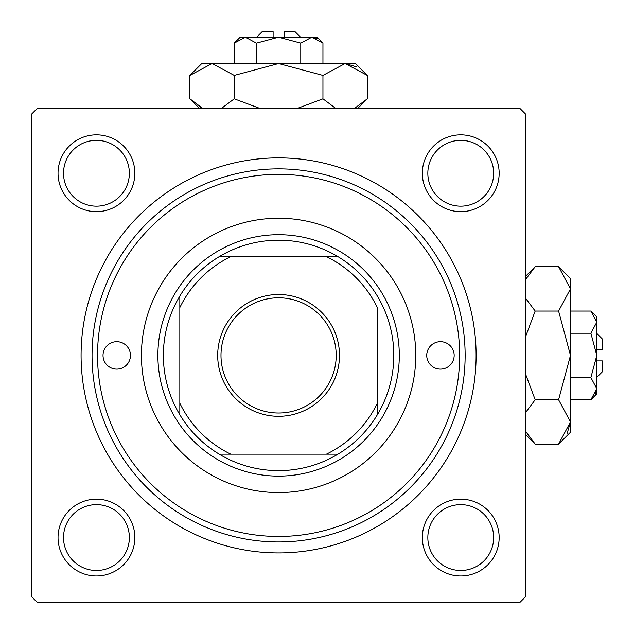 <?xml version="1.0" encoding="UTF-8"?>
<svg xmlns="http://www.w3.org/2000/svg" width="634" height="634" viewBox="0 0 634 634"><rect width="100%" height="100%" fill="white"/><g stroke="black" fill="none" stroke-linecap="round" stroke-linejoin="round"><path stroke-width="0.95" d="M58.035 537.561A38.405 38.405 0 0 1 96.439 499.156A38.405 38.405 0 0 1 134.844 537.561A38.405 38.405 0 0 1 96.439 575.965A38.405 38.405 0 0 1 58.035 537.561M129.36 537.561A32.92 32.92 0 0 0 96.439 504.64A32.92 32.92 0 0 0 63.519 537.561A32.92 32.92 0 0 0 96.439 570.481A32.92 32.92 0 0 0 129.36 537.561M58.035 173.256A38.405 38.405 0 0 1 96.439 134.844A38.405 38.405 0 0 1 134.844 173.256A38.405 38.405 0 0 1 96.439 211.661A38.405 38.405 0 0 1 58.035 173.256M129.36 173.256A32.92 32.92 0 0 0 96.439 140.336A32.92 32.92 0 0 0 63.519 173.256A32.92 32.92 0 0 0 96.439 206.169A32.92 32.92 0 0 0 129.36 173.256M422.339 173.256A38.405 38.405 0 0 1 460.744 134.844A38.405 38.405 0 0 1 499.156 173.256A38.405 38.405 0 0 1 460.744 211.661A38.405 38.405 0 0 1 422.339 173.256M493.664 173.256A32.92 32.92 0 0 0 460.744 140.336A32.92 32.92 0 0 0 427.831 173.256A32.92 32.92 0 0 0 460.744 206.169A32.92 32.92 0 0 0 493.664 173.256M422.339 537.561A38.405 38.405 0 0 1 460.744 499.156A38.405 38.405 0 0 1 499.156 537.561A38.405 38.405 0 0 1 460.744 575.965A38.405 38.405 0 0 1 422.339 537.561M493.664 537.561A32.92 32.92 0 0 0 460.744 504.64A32.92 32.92 0 0 0 427.831 537.561A32.92 32.92 0 0 0 460.744 570.481A32.92 32.92 0 0 0 493.664 537.561M81.081 355.405A197.515 197.515 0 0 1 278.595 157.89A197.515 197.515 0 0 1 476.11 355.405A197.515 197.515 0 0 1 278.595 552.919A197.515 197.515 0 0 1 81.081 355.405M519.999 108.509L37.184 108.509L31.7 114.001L31.7 596.816L37.184 602.3L519.999 602.3L525.491 596.816L525.491 114.001L519.999 108.509M454.166 355.405A13.718 13.718 0 0 0 440.448 341.686A13.718 13.718 0 0 0 426.73 355.405A13.718 13.718 0 0 0 440.448 369.123A13.718 13.718 0 0 0 454.166 355.405M130.461 355.405A13.718 13.718 0 0 0 116.743 341.686A13.718 13.718 0 0 0 103.025 355.405A13.718 13.718 0 0 0 116.743 369.123A13.718 13.718 0 0 0 130.461 355.405M415.761 355.405A137.166 137.166 0 0 0 278.595 218.239A137.166 137.166 0 0 0 141.43 355.405A137.166 137.166 0 0 0 278.595 492.57A137.166 137.166 0 0 0 415.761 355.405M97.541 355.405A181.055 181.055 0 0 0 278.595 536.459A181.055 181.055 0 0 0 459.65 355.405A181.055 181.055 0 0 0 278.595 174.35A181.055 181.055 0 0 0 97.541 355.405M465.134 355.405A186.539 186.539 0 0 1 278.595 541.951A186.539 186.539 0 0 1 92.049 355.405A186.539 186.539 0 0 1 278.595 168.866A186.539 186.539 0 0 1 465.134 355.405M278.595 294.509A60.904 60.904 0 0 1 339.491 355.405A60.904 60.904 0 0 1 278.595 416.308A60.904 60.904 0 0 1 217.692 355.405A60.904 60.904 0 0 1 278.595 294.509M278.595 413.011A57.607 57.607 0 0 0 336.202 355.405A57.607 57.607 0 0 0 278.595 297.798A57.607 57.607 0 0 0 220.989 355.405A57.607 57.607 0 0 0 278.595 413.011M278.595 240.191A115.214 115.214 0 0 0 219.245 256.651L230.76 256.651L219.245 256.651A115.214 115.214 0 0 0 179.834 414.755L179.834 403.24L179.834 414.755A115.214 115.214 0 0 0 337.938 454.166L326.423 454.166L337.938 454.166A115.214 115.214 0 0 0 377.349 414.755L377.349 307.577A109.73 109.73 0 0 0 326.423 256.651L230.76 256.651A109.73 109.73 0 0 0 179.834 307.577L179.834 403.24A109.73 109.73 0 0 0 230.76 454.166L326.423 454.166A109.73 109.73 0 0 0 377.349 403.24L377.349 414.755A115.214 115.214 0 0 0 337.938 256.651L326.423 256.651L337.938 256.651A115.214 115.214 0 0 0 278.595 240.191M278.595 476.11A120.706 120.706 0 0 1 157.89 355.405A120.706 120.706 0 0 1 278.595 234.699A120.706 120.706 0 0 1 399.301 355.405A120.706 120.706 0 0 1 278.595 476.11M219.245 454.166L230.76 454.166L219.245 454.166M179.834 296.062L179.834 307.577L179.834 296.062M256.651 37.184L262.135 31.7L273.111 31.7L273.111 37.184M243.805 37.311L240.191 37.184L234.247 43.128L245.334 37.184L256.421 43.128L278.595 37.184L300.77 43.128L311.857 37.184L322.944 43.128L322.944 63.519M300.77 43.128L300.77 63.519M317.539 38.832L313.386 37.311M234.247 43.128L234.247 63.519M256.421 43.128L256.421 63.519M200.732 107.423L202.825 108.509L189.899 98.825L189.899 75.406L201.786 63.519L355.405 63.519L367.292 75.406L367.292 98.825L354.358 108.509M189.899 75.406L212.073 63.519L234.247 75.406L278.595 63.519L322.944 75.406L345.118 63.519L367.292 75.406M322.944 75.406L322.944 98.825L297.084 108.509M335.869 108.509L322.944 98.825M356.459 66.8L345.118 63.519M212.073 63.519L209.014 63.765M234.247 75.406L234.247 98.825L221.321 108.509M260.106 108.509L234.247 98.825M245.334 37.184L317 37.184L322.944 43.128M284.08 37.184L284.08 31.7L295.056 31.7L300.54 37.184M596.816 333.46L602.3 338.944L602.3 349.92L596.816 349.92M596.689 320.614L596.816 317L590.872 311.056L596.816 322.143L590.872 333.23L596.816 355.405L590.872 377.579L596.816 388.666L590.872 399.753L570.481 399.753M590.872 377.579L570.481 377.579M595.168 394.348L596.689 390.195M590.872 311.056L570.481 311.056M590.872 333.23L570.481 333.23M526.577 277.541L525.491 279.642L535.175 266.708L558.594 266.708L570.481 278.595L570.481 432.214L558.594 444.101L535.175 444.101L525.491 431.175M558.594 266.708L570.481 288.882L558.594 311.056L570.481 355.405L558.594 399.753L570.481 421.927L558.594 444.101M558.594 399.753L535.175 399.753L525.491 373.901M525.491 412.686L535.175 399.753M567.2 433.268L570.481 421.927M570.481 288.882L570.235 285.823M558.594 311.056L535.175 311.056L525.491 298.131M525.491 336.916L535.175 311.056M596.816 322.143L596.816 393.809L590.872 399.753M596.816 360.889L602.3 360.889L602.3 371.865L596.816 377.349M199.591 108.509L189.899 98.825M357.6 108.509L367.292 98.825M525.491 276.4L535.175 266.708M525.491 434.409L535.175 444.101"/></g></svg>
